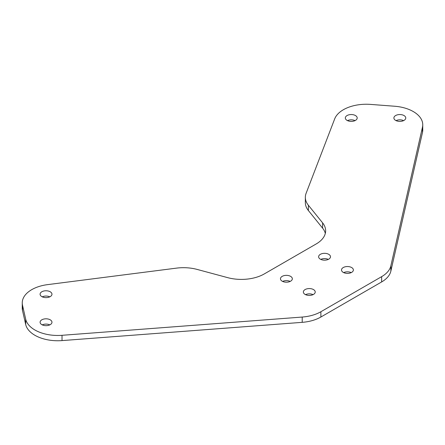 <?xml version="1.0" encoding="UTF-8"?>
<svg xmlns="http://www.w3.org/2000/svg" width="445" height="445" viewBox="0 0 445 445"><rect width="100%" height="100%" fill="white"/><g stroke="black" fill="none" stroke-linecap="round" stroke-linejoin="round"><path stroke-width="0.67" d="M413.266 111.55A32.374 18.69 0 0 0 394.598 106.233L370.518 104.403A32.374 18.69 0 0 0 334.684 118.887L306.11 193.297A32.374 18.69 0 0 0 305.342 197.346A32.374 18.69 0 0 0 308.379 205.245L322.603 222.862A32.374 18.69 180 0 1 325.64 230.76A32.374 18.69 180 0 1 316.156 243.977L264.274 273.931A32.374 18.69 180 0 1 227.701 277.652L197.191 269.436A32.374 18.69 0 0 0 176.498 268.129L47.615 284.628A32.374 18.69 0 0 0 22.25 302.873A32.374 18.69 0 0 0 22.528 305.315L25.699 319.221A32.374 18.69 0 0 0 62.022 335.308L302.211 317.051A32.374 18.69 0 0 0 320.878 311.739L381.643 276.656A32.374 18.69 0 0 0 390.849 265.876L422.472 127.203A32.374 18.69 0 0 0 422.75 124.767A32.374 18.69 0 0 0 413.266 111.55M290.179 281.418A5.935 3.427 0 0 0 282.625 281.418M290.596 276.356A5.935 3.427 0 0 0 284.127 275.611A5.935 3.427 0 0 0 280.467 278.776A5.935 3.427 0 0 0 282.202 281.201A5.935 3.427 0 0 0 288.672 281.941A5.935 3.427 0 0 0 292.337 278.776A5.935 3.427 0 0 0 290.596 276.356M328.332 259.391A5.935 3.427 0 0 0 320.778 259.391M328.749 254.329A5.935 3.427 0 0 0 322.286 253.583A5.935 3.427 0 0 0 318.62 256.748A5.935 3.427 0 0 0 320.356 259.174A5.935 3.427 0 0 0 326.825 259.913A5.935 3.427 0 0 0 330.49 256.748A5.935 3.427 0 0 0 328.749 254.329M351.222 272.607A5.935 3.427 0 0 0 343.668 272.607M351.645 267.545A5.935 3.427 0 0 0 345.175 266.8A5.935 3.427 0 0 0 341.51 269.965A5.935 3.427 0 0 0 343.251 272.39A5.935 3.427 0 0 0 349.72 273.13A5.935 3.427 0 0 0 353.38 269.965A5.935 3.427 0 0 0 351.645 267.545M49.807 296.843A5.935 3.427 0 0 0 42.253 296.843M50.224 291.775A5.935 3.427 0 0 0 43.755 291.03A5.935 3.427 0 0 0 40.095 294.195A5.935 3.427 0 0 0 41.83 296.62A5.935 3.427 0 0 0 48.299 297.36A5.935 3.427 0 0 0 51.965 294.195A5.935 3.427 0 0 0 50.224 291.775M49.807 324.878A5.935 3.427 0 0 0 42.253 324.878M50.224 319.81A5.935 3.427 0 0 0 43.755 319.071A5.935 3.427 0 0 0 40.095 322.236A5.935 3.427 0 0 0 41.83 324.655A5.935 3.427 0 0 0 48.299 325.401A5.935 3.427 0 0 0 51.965 322.236A5.935 3.427 0 0 0 50.224 319.81M355.038 120.617A5.935 3.427 0 0 0 347.484 120.617M355.46 115.55A5.935 3.427 0 0 0 348.991 114.804A5.935 3.427 0 0 0 345.326 117.97A5.935 3.427 0 0 0 347.067 120.395A5.935 3.427 0 0 0 353.536 121.14A5.935 3.427 0 0 0 357.196 117.97A5.935 3.427 0 0 0 355.46 115.55M403.604 120.617A5.935 3.427 0 0 0 396.05 120.617M404.021 115.55A5.935 3.427 0 0 0 397.552 114.804A5.935 3.427 0 0 0 393.892 117.97A5.935 3.427 0 0 0 395.627 120.395A5.935 3.427 0 0 0 402.096 121.14A5.935 3.427 0 0 0 405.762 117.97A5.935 3.427 0 0 0 404.021 115.55M313.069 294.64A5.935 3.427 0 0 0 305.515 294.64M313.491 289.573A5.935 3.427 0 0 0 307.022 288.827A5.935 3.427 0 0 0 303.357 291.992A5.935 3.427 0 0 0 305.098 294.418A5.935 3.427 0 0 0 311.567 295.157A5.935 3.427 0 0 0 315.227 291.992A5.935 3.427 0 0 0 313.491 289.573M390.849 265.876L390.849 271.166L422.472 132.493L422.472 127.203M390.849 271.166A32.374 18.69 180 0 1 381.643 281.941L381.643 276.656M320.878 311.739L320.878 317.024L381.643 281.941M320.878 317.024A32.374 18.69 180 0 1 302.211 322.341L302.211 317.051M62.022 335.308L62.022 340.597L302.211 322.341M62.022 340.597A32.374 18.69 180 0 1 25.699 324.505L25.699 319.221M22.528 305.315L22.528 310.599L25.699 324.505M22.528 310.599A32.374 18.69 180 0 1 22.25 308.163L22.25 302.873M325.312 233.403A32.374 18.69 0 0 0 322.603 228.146L322.603 222.862M308.379 205.245L308.379 210.53L322.603 228.146M308.379 210.53A32.374 18.69 180 0 1 305.342 202.631L305.342 197.346M422.75 124.767L422.75 130.051A32.374 18.69 180 0 1 422.472 132.493"/></g></svg>
